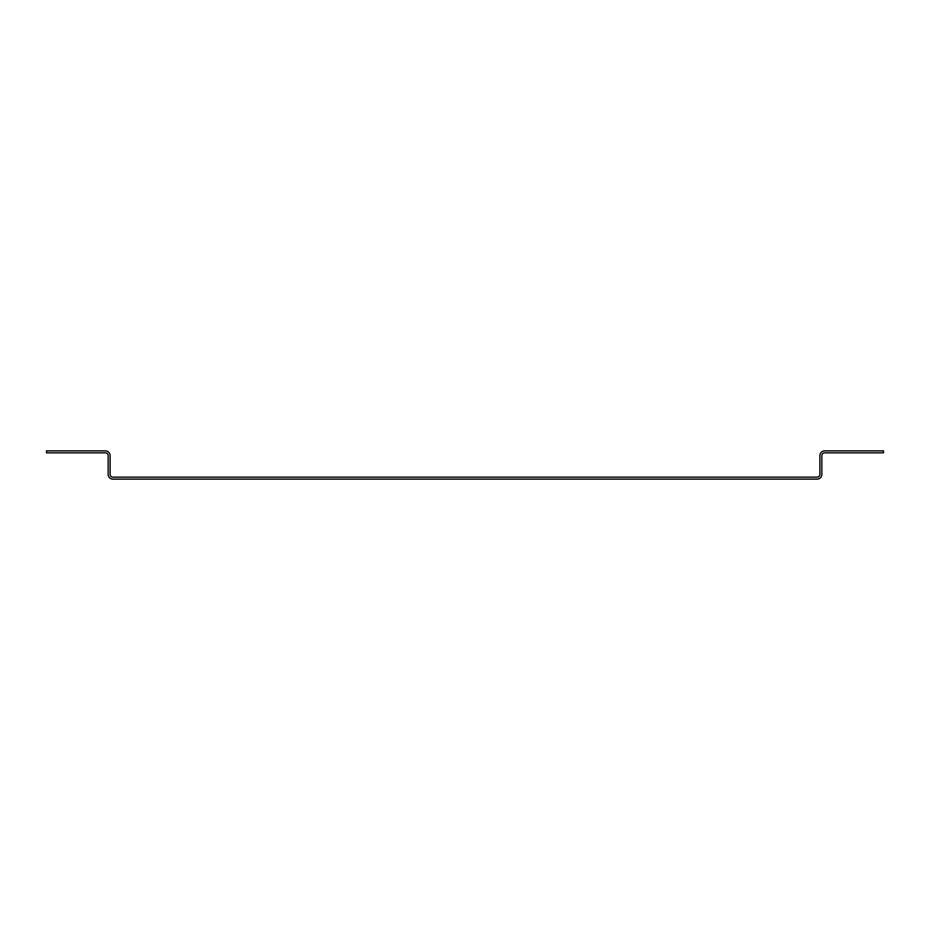 <?xml version="1.0" encoding="UTF-8"?>
<svg xmlns="http://www.w3.org/2000/svg" width="930" height="930" viewBox="0 0 930 930"><rect width="100%" height="100%" fill="white"/><g stroke="black" fill="none" stroke-linecap="round" stroke-linejoin="round"><path stroke-width="1.4" d="M821.853 474.335L821.853 455.665A2.825 2.825 0 0 1 824.689 452.84L883.5 452.84L883.5 450.864L824.689 450.864A4.813 4.813 0 0 0 819.876 455.665L819.876 474.335A2.825 2.825 0 0 1 817.052 477.16L112.949 477.16A2.825 2.825 0 0 1 110.124 474.335L110.124 455.665A4.813 4.813 0 0 0 105.311 450.864L46.5 450.864L46.5 452.84L105.311 452.84A2.825 2.825 0 0 1 108.147 455.665L108.147 474.335A4.813 4.813 0 0 0 112.949 479.136L817.052 479.136A4.813 4.813 0 0 0 821.853 474.335"/></g></svg>
